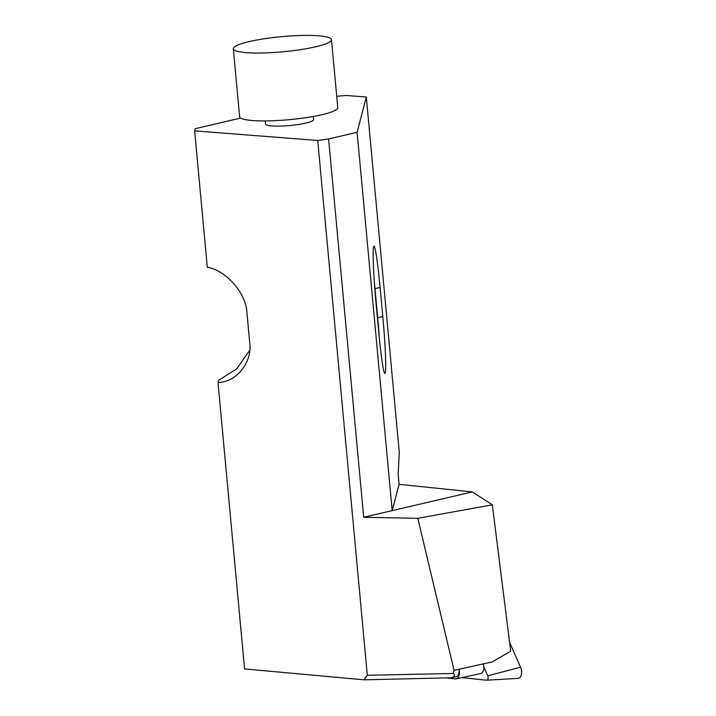 <?xml version="1.0" encoding="UTF-8"?>
<svg xmlns="http://www.w3.org/2000/svg" width="716" height="716" viewBox="0 0 716 716"><rect width="100%" height="100%" fill="white"/><g stroke="black" fill="none" stroke-linecap="round" stroke-linejoin="round"><path stroke-width="1.07" d="M331.481 39.657L337.773 107.561A49.297 7.581 174.7 0 1 306.681 117.567A49.297 7.581 174.7 0 1 252.318 120.521A49.297 7.581 174.7 0 1 239.6 116.663L233.309 48.76A49.297 7.581 174.7 0 1 264.401 38.753A49.297 7.581 174.7 0 1 318.763 35.8A49.297 7.581 174.7 0 1 331.481 39.657A49.297 7.581 174.7 0 1 300.389 49.664A49.297 7.581 174.7 0 1 246.018 52.617A49.297 7.581 174.7 0 1 233.309 48.76M313.348 116.466L313.644 119.581A24.156 3.714 174.7 0 1 298.411 124.486A24.156 3.714 174.7 0 1 271.767 125.935A24.156 3.714 174.7 0 1 265.538 124.038L265.251 120.923M492.348 504.825L472.309 491.919L363.692 517.265L417.804 518.312L492.348 504.825L510.705 651.175L492.232 661.933L459.019 669.254A7.885 4.779 77.9 0 1 459.063 669.666A7.885 4.779 77.9 0 1 455.815 676.871L450.794 677.945M218.004 382.541C236.71 382.263 252.766 361.822 249.669 342.212L246.966 313.116C246.447 293.712 226.337 270.451 207.3 267.22L194.654 130.876L317.716 140.479L367.326 675.278L363.943 679.815L244.568 668.932L218.004 382.541A44.365 2.443 85.2 0 0 218.577 380.339L236.71 368.83L249.678 350.348M417.804 518.312L454.06 670.319L453.156 673.496L367.326 675.278M363.943 679.815L450.803 677.792M450.4 678.016C454.615 676.862 455.537 675.349 453.156 673.496M472.309 491.919L399.063 484.329L392.198 510.615L357.105 132.308L328.599 138.958L363.692 517.265M317.716 140.479L328.599 138.958M357.105 132.308L366.315 97.027L346.365 95.47L336.726 96.284M240.701 118.059L195.226 128.674L194.654 130.876M399.063 484.329L398.159 474.627L399.268 452.288L366.315 97.027M380.098 287.429A49.297 2.712 85.2 0 0 373.797 246.188A49.297 2.712 85.2 0 0 376.034 303.02L378.737 332.117A49.297 2.712 85.2 0 0 384.743 373.385A49.297 2.712 85.2 0 0 382.8 316.535L380.098 287.429L374.996 288.62L377.69 317.725A44.365 2.443 -94.8 0 1 379.337 338.373M374.307 281.612A44.365 2.443 -94.8 0 1 374.996 288.62L374.817 288.637M459.063 669.666A7.885 4.779 -102.1 0 1 456.155 678.822A7.885 4.779 -102.1 0 1 455.215 678.875L447.527 678.07M483.291 663.848A7.885 4.779 77.9 0 1 480.543 673.586L456.155 678.822M461.722 677.631L486.486 680.191A3.079 1.871 -102.1 0 0 486.674 680.2L517.865 678.401A7.885 4.779 -102.1 0 0 520.541 667.187L509.604 642.395M486.674 680.2A3.079 1.871 -102.1 0 0 487.721 675.823L483.837 667.008M293.524 119.25A24.156 3.714 174.7 0 1 285.254 120.019M459.019 669.254L454.06 670.319M377.404 317.743L382.8 316.535M487.721 675.823L520.541 667.187"/></g></svg>
